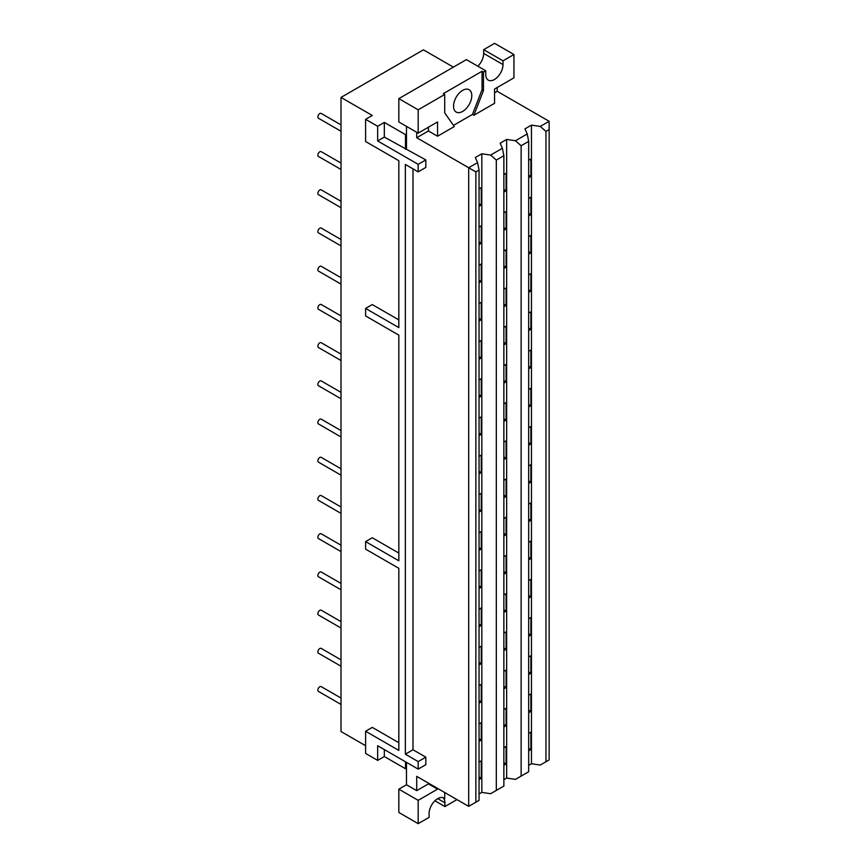<?xml version="1.0" encoding="UTF-8"?>
<svg xmlns="http://www.w3.org/2000/svg" width="867" height="867" viewBox="0 0 867 867"><rect width="100%" height="100%" fill="white"/><g stroke="black" fill="none" stroke-linecap="round" stroke-linejoin="round"><path stroke-width="1.3" d="M341.013 163.083L321.191 151.649A2.764 1.593 120 0 0 319.067 152.386A2.764 1.593 120 0 0 317.853 155.16A2.764 1.593 120 0 0 318.427 156.428L341.013 169.466M479.05 242.023L481.261 243.302L479.05 244.581M528.686 198.478L530.907 197.199L530.907 214.648L528.686 215.926M503.868 212.805L506.09 211.526L506.09 228.975L503.868 230.254M528.686 213.369L530.907 214.648M479.05 227.132L481.261 225.853L481.261 243.302M503.868 227.696L506.09 228.975M341.013 201.296L321.191 189.851A2.764 1.593 120 0 0 319.067 190.599A2.764 1.593 120 0 0 317.853 193.374A2.764 1.593 120 0 0 318.427 194.641L341.013 207.679M479.05 280.236L481.261 281.515L479.05 282.794M528.686 236.68L530.907 235.401L530.907 252.861L528.686 254.139M503.868 251.018L506.09 249.739L506.09 267.188L503.868 268.467M528.686 251.582L530.907 252.861M479.05 265.345L481.261 264.067L481.261 281.515M503.868 265.909L506.09 267.188M341.013 239.509L321.191 228.064A2.764 1.593 120 0 0 319.067 228.812A2.764 1.593 120 0 0 317.853 231.587A2.764 1.593 120 0 0 318.427 232.855L341.013 245.892M479.05 318.449L481.261 319.728L479.05 321.007M528.686 274.893L530.907 273.614L530.907 291.074L528.686 292.352M503.868 289.231L506.09 287.952L506.09 305.401L503.868 306.68M528.686 289.795L530.907 291.074M479.05 303.558L481.261 302.28L481.261 319.728M503.868 304.122L506.09 305.401M341.013 277.722L321.191 266.277A2.764 1.593 120 0 0 319.067 267.025A2.764 1.593 120 0 0 317.853 269.8A2.764 1.593 120 0 0 318.427 271.068L341.013 284.105M479.05 356.662L481.261 357.941L479.05 359.22M528.686 313.106L530.907 311.827L530.907 329.287L528.686 330.565M503.868 327.433L506.09 326.155L506.09 343.614L503.868 344.893M528.686 328.008L530.907 329.287M479.05 341.771L481.261 340.493L481.261 357.941M503.868 342.335L506.09 343.614M341.013 315.935L321.191 304.49A2.764 1.593 120 0 0 319.067 305.227A2.764 1.593 120 0 0 317.853 308.013A2.764 1.593 120 0 0 318.427 309.281L341.013 322.318M479.05 394.875L481.261 396.154L479.05 397.433M528.686 351.319L530.907 350.04L530.907 367.489L528.686 368.768M503.868 365.646L506.09 364.368L506.09 381.827L503.868 383.106M528.686 366.21L530.907 367.489M479.05 379.984L481.261 378.706L481.261 396.154M503.868 380.548L506.09 381.827M341.013 354.148L321.191 342.703A2.764 1.593 120 0 0 319.067 343.44A2.764 1.593 120 0 0 317.853 346.226A2.764 1.593 120 0 0 318.427 347.494L341.013 360.531M479.05 433.088L481.261 434.367L479.05 435.646M528.686 389.532L530.907 388.253L530.907 405.702L528.686 406.981M503.868 403.859L506.09 402.581L506.09 420.04L503.868 421.319M528.686 404.423L530.907 405.702M479.05 418.187L481.261 416.919L481.261 434.367M503.868 418.761L506.09 420.04M341.013 392.361L321.191 380.916A2.764 1.593 120 0 0 319.067 381.653A2.764 1.593 120 0 0 317.853 384.439A2.764 1.593 120 0 0 318.427 385.707L341.013 398.744M479.05 471.301L481.261 472.58L479.05 473.859M528.686 427.745L530.907 426.466L530.907 443.915L528.686 445.194M503.868 442.072L506.09 440.794L506.09 458.242L503.868 459.521M528.686 442.636L530.907 443.915M479.05 456.4L481.261 455.121L481.261 472.58M503.868 456.963L506.09 458.242M341.013 430.574L321.191 419.129A2.764 1.593 120 0 0 319.067 419.866A2.764 1.593 120 0 0 317.853 422.652A2.764 1.593 120 0 0 318.427 423.92L341.013 436.957M479.05 509.514L481.261 510.793L479.05 512.072M528.686 465.958L530.907 464.679L530.907 482.128L528.686 483.407M503.868 480.285L506.09 479.007L506.09 496.455L503.868 497.734M528.686 480.849L530.907 482.128M479.05 494.613L481.261 493.334L481.261 510.793M503.868 495.176L506.09 496.455M341.013 468.787L321.191 457.342A2.764 1.593 120 0 0 319.067 458.079A2.764 1.593 120 0 0 317.853 460.865A2.764 1.593 120 0 0 318.427 462.133L341.013 475.17M479.05 547.727L481.261 549.006L479.05 550.274M528.686 504.171L530.907 502.893L530.907 520.341L528.686 521.62M503.868 518.499L506.09 517.22L506.09 534.668L503.868 535.947M528.686 519.062L530.907 520.341M479.05 532.826L481.261 531.547L481.261 549.006M503.868 533.389L506.09 534.668M341.013 507L321.191 495.556A2.764 1.593 120 0 0 319.067 496.292A2.764 1.593 120 0 0 317.853 499.078A2.764 1.593 120 0 0 318.427 500.335L341.013 513.383M479.05 585.929L481.261 587.208L479.05 588.487M528.686 542.384L530.907 541.106L530.907 558.554L528.686 559.833M503.868 556.712L506.09 555.433L506.09 572.881L503.868 574.16M528.686 557.275L530.907 558.554M479.05 571.039L481.261 569.76L481.261 587.208M503.868 571.602L506.09 572.881M341.013 545.213L321.191 533.769A2.764 1.593 120 0 0 319.067 534.505A2.764 1.593 120 0 0 317.853 537.291A2.764 1.593 120 0 0 318.427 538.548L341.013 551.596M479.05 624.142L481.261 625.421L479.05 626.7M528.686 580.597L530.907 579.319L530.907 596.767L528.686 598.046M503.868 594.925L506.09 593.646L506.09 611.094L503.868 612.373M528.686 595.488L530.907 596.767M479.05 609.252L481.261 607.973L481.261 625.421M503.868 609.815L506.09 611.094M341.013 583.426L321.191 571.982A2.764 1.593 120 0 0 319.067 572.719A2.764 1.593 120 0 0 317.853 575.493A2.764 1.593 120 0 0 318.427 576.761L341.013 589.798M479.05 662.355L481.261 663.634L479.05 664.913M528.686 618.81L530.907 617.532L530.907 634.98L528.686 636.259M503.868 633.138L506.09 631.859L506.09 649.307L503.868 650.586M528.686 633.701L530.907 634.98M479.05 647.465L481.261 646.186L481.261 663.634M503.868 648.028L506.09 649.307M341.013 621.628L321.191 610.184A2.764 1.593 120 0 0 319.067 610.932A2.764 1.593 120 0 0 317.853 613.706A2.764 1.593 120 0 0 318.427 614.974L341.013 628.011M479.05 700.569L481.261 701.847L479.05 703.126M528.686 657.013L530.907 655.734L530.907 673.193L528.686 674.472M503.868 671.351L506.09 670.072L506.09 687.52L503.868 688.799M528.686 671.914L530.907 673.193M479.05 685.678L481.261 684.399L481.261 701.847M503.868 686.241L506.09 687.52M341.013 659.841L321.191 648.397A2.764 1.593 120 0 0 319.067 649.145A2.764 1.593 120 0 0 317.853 651.919A2.764 1.593 120 0 0 318.427 653.187L341.013 666.224M479.05 738.782L481.261 740.06L479.05 741.339M528.686 695.226L530.907 693.947L530.907 711.406L528.686 712.685M503.868 709.564L506.09 708.285L506.09 725.733L503.868 727.012M528.686 710.127L530.907 711.406M479.05 723.891L481.261 722.612L481.261 740.06M503.868 724.454L506.09 725.733M341.013 124.881L321.191 113.436A2.764 1.593 120 0 0 319.067 114.173A2.764 1.593 120 0 0 317.853 116.958A2.764 1.593 120 0 0 318.427 118.215L341.013 131.264M341.013 698.054L321.191 686.61A2.764 1.593 120 0 0 319.067 687.358A2.764 1.593 120 0 0 317.853 690.132A2.764 1.593 120 0 0 318.427 691.4L341.013 704.438M462.664 111.42A12.897 7.445 120 0 0 471.095 100.063A12.897 7.445 120 0 0 469.112 89.724A12.897 7.445 120 0 0 456.215 97.169A12.897 7.445 120 0 0 456.215 112.06A12.897 7.445 120 0 0 462.664 111.42M473.891 115.246L472.461 114.422L482.052 89.702L483.483 90.536L473.891 115.246L494.558 103.314L494.558 89.03L513.936 77.835L513.936 54.523L503.023 60.82L503.023 64.581L483.678 53.407L483.678 49.647L503.023 60.82M497.159 87.524L497.159 91.284L494.558 92.791M428.439 127.2L428.439 130.96L416.713 137.734L416.713 132.283M528.686 765.333L531.46 763.74L540.26 765.052L549.147 759.915L549.147 129.573L545.95 131.416L540.26 126.43L531.46 125.119L524.947 128.88L527.223 133.951L528.686 141.375L521.132 145.743L515.442 140.757L506.642 139.446L500.129 143.207L502.394 148.29L503.868 155.713L496.314 160.07L490.624 155.085L481.824 153.773L475.3 157.534L477.576 162.617L479.05 170.04L475.864 171.883L468.689 167.743L477.576 162.617M545.95 761.768L545.95 131.416M528.686 748.34L530.907 749.619L528.686 750.898M528.686 733.439L530.907 732.16L530.907 749.619M528.686 175.156L530.907 176.435L528.686 177.713M528.686 160.265L530.907 158.986L530.907 176.435M503.868 779.661L506.642 778.067L515.442 779.379L521.132 776.095L521.132 145.743M521.132 776.095L528.686 771.728L528.686 141.375M503.868 762.667L506.09 763.946L503.868 765.225M503.868 747.777L506.09 746.498L506.09 763.946M503.868 189.483L506.09 190.762L503.868 192.04M503.868 174.592L506.09 173.313L506.09 190.762M479.05 793.999L481.824 792.395L490.624 793.706L496.314 790.422L496.314 160.07M496.314 790.422L503.868 786.055L503.868 155.713M479.05 776.995L481.261 778.273L479.05 779.552M479.05 762.104L481.261 760.825L481.261 778.273M479.05 203.81L481.261 205.089L479.05 206.368M479.05 188.919L481.261 187.64L481.261 205.089M437.553 788.396L437.553 789.143L428.439 783.876L416.713 790.65L416.713 776.355L468.689 806.364L475.864 802.235L475.864 171.883M475.864 802.235L479.05 800.393L479.05 170.04M468.689 806.364L468.689 167.743L416.713 137.734M481.824 792.395L481.824 153.773M490.624 155.085L502.394 148.29M506.642 778.067L506.642 139.446M515.442 140.757L527.223 133.951M531.46 763.74L531.46 125.119M540.26 126.43L549.147 121.293L549.147 129.573M428.439 783.876L428.439 783.129M456.963 799.602L444.912 806.559L444.912 802.799A12.203 7.044 120 0 0 443.286 797.911L444.717 798.735L444.717 792.525M434.92 800.783L444.912 806.559M444.717 798.735A12.203 7.044 120 0 0 443.817 798.03A12.203 7.044 120 0 0 434.41 801.303A12.203 7.044 120 0 0 429.089 813.593L429.089 817.353L418.176 823.65L418.176 800.328L398.831 789.165L406.482 784.743L416.713 790.65M398.831 789.165L398.831 812.477L418.176 823.65M437.553 789.143L418.176 800.328M384.33 749.576L384.33 756.533L405.507 768.758L406.482 768.195L406.482 784.743M405.507 768.758L405.507 761.8M406.482 762.364L406.482 768.195M384.33 137.094L425.827 159.918L425.827 167.439L418.176 171.861L405.344 164.459L405.344 754.182L418.176 761.594L418.176 769.116L377.654 745.718L377.654 760.392L365.603 753.434L365.603 731.239L398.831 750.421L398.831 568.318L365.603 549.136L365.603 541.615L398.831 560.786L398.831 335.128L365.603 315.946L365.603 308.424L398.831 327.607L398.831 160.698L365.603 141.516L365.603 119.321L377.654 126.279L384.33 122.42L384.33 137.094L377.654 140.953L418.176 164.34L418.176 171.861M425.827 159.918L418.176 164.34M412.995 168.87L412.995 749.76L405.344 754.182M412.995 749.76L425.827 757.173L418.176 761.594M425.827 757.173L425.827 764.694L418.176 769.116M384.33 756.533L377.654 760.392M365.603 308.424L372.279 304.577L398.831 319.901M365.603 541.615L372.279 537.757L398.831 553.081M365.603 731.239L372.279 727.391L398.831 742.716M365.603 745.718L341.013 731.52L341.013 97.418L372.279 115.463L365.603 119.321M377.654 140.953L377.654 126.279M405.507 149.319L405.507 134.645L384.33 122.42M406.482 126.376L406.482 148.756M406.482 134.082L405.507 134.645M418.176 109.806L398.831 98.632L398.831 121.954L418.176 133.128L418.176 109.806L444.717 94.481L443.286 93.658L482.052 71.278L483.483 72.102L483.483 90.536M418.176 133.128L437.553 121.933L437.553 136.227L454.308 126.549L444.717 112.905L444.717 94.481M437.553 136.227L428.439 130.96M497.159 91.284L549.147 121.293M472.461 114.422L453.484 125.379M482.052 89.702L482.052 71.278M483.483 72.102L485.758 70.791L485.758 74.551A12.203 7.044 120 0 0 488.284 80.132A12.203 7.044 120 0 0 497.691 76.87A12.203 7.044 120 0 0 503.023 64.581M398.831 98.632L466.413 59.617L485.758 70.791M477.836 66.217A12.203 7.044 120 0 0 483.678 53.407M483.678 49.647L494.591 43.35L513.936 54.523M341.013 97.418L423.421 49.842L453.387 67.138M437.716 798.637L444.912 802.799"/></g></svg>
